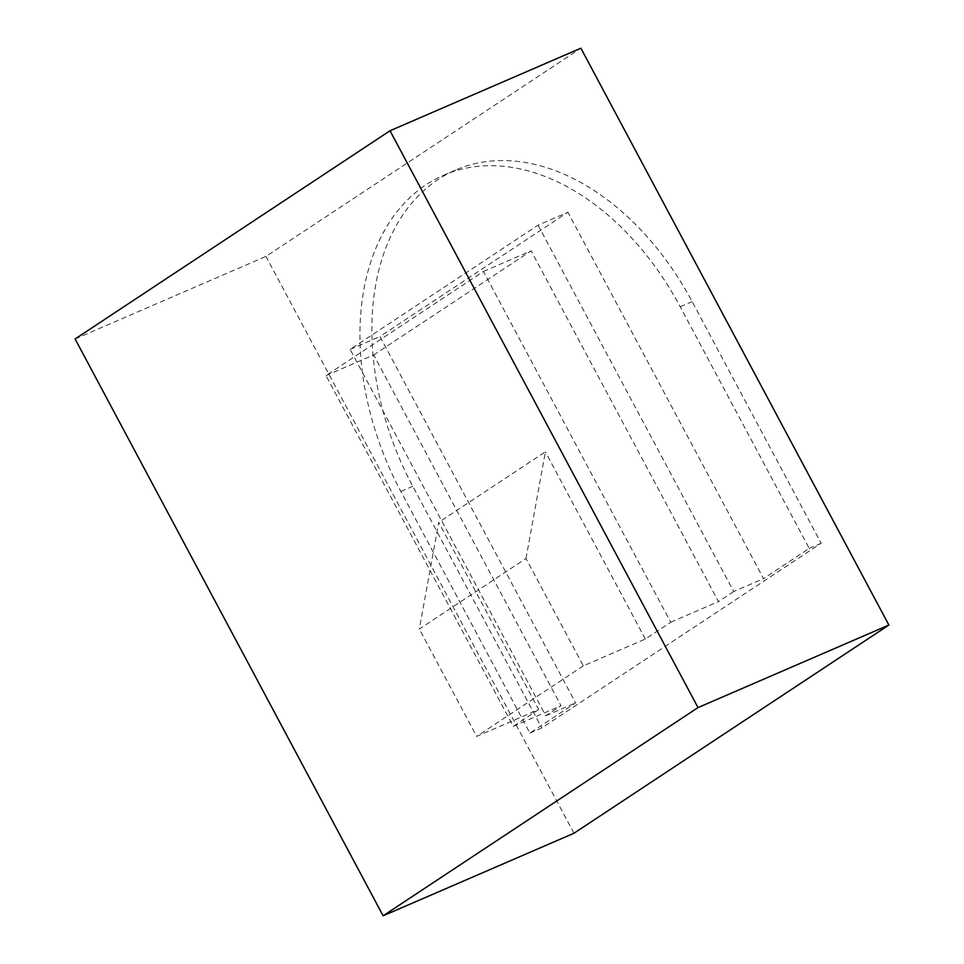 <?xml version="1.0" encoding="UTF-8"?>
<svg xmlns="http://www.w3.org/2000/svg" width="964" height="964" viewBox="0 0 964 964"><rect width="100%" height="100%" fill="white"/><g stroke="black" fill="none" stroke-linecap="round" stroke-linejoin="round"><path stroke-width="0.72" stroke-dasharray="4.82 3.62" d="M538.683 709.552L513.294 726.35L325.989 375.574L483.446 271.462L670.751 622.25L645.35 639.036L583.316 665.871L525.995 558.518L419.34 629.034L438.728 522.355L538.683 709.552L476.662 736.388L419.34 629.034M583.316 665.871L476.662 736.388M525.995 558.518L545.395 451.827L438.728 522.355M645.35 639.036L545.395 451.827M325.989 375.574L373.707 354.933L561.012 705.708L545.769 715.782L350.149 349.414L538.081 225.166L567.904 212.261L379.973 336.52L575.592 702.889L529.875 733.11L400.855 491.459A243.952 166.061 66.6 0 1 443.681 175.207A243.952 166.061 66.6 0 1 680.21 306.757L809.23 548.408L763.524 578.629L567.904 212.261M483.446 271.462L531.164 250.833L373.707 354.933M513.294 726.35L561.012 705.708M670.751 622.25L718.457 601.608L531.164 250.833M350.149 349.414L379.973 336.52M545.769 715.782L575.592 702.889M538.081 225.166L733.7 591.534L763.524 578.629M733.7 591.534L718.457 601.608M529.875 733.11L541.804 727.953L821.159 543.25L692.14 301.599A243.952 166.061 -113.4 0 0 455.611 170.05A243.952 166.061 -113.4 0 0 412.773 486.302L541.804 727.953M809.23 548.408L821.159 543.25M75.108 338.967L265.98 256.412L580.882 48.2M573.978 833.245L265.98 256.412M400.855 491.459L412.773 486.302M680.21 306.757L692.14 301.599M443.681 175.207L455.611 170.05"/><path stroke-width="1.45" d="M698.02 707.588L383.118 915.8L573.978 833.245L888.892 625.034L698.02 707.588L390.022 130.755L580.882 48.2L888.892 625.034M383.118 915.8L75.108 338.967L390.022 130.755"/></g></svg>
